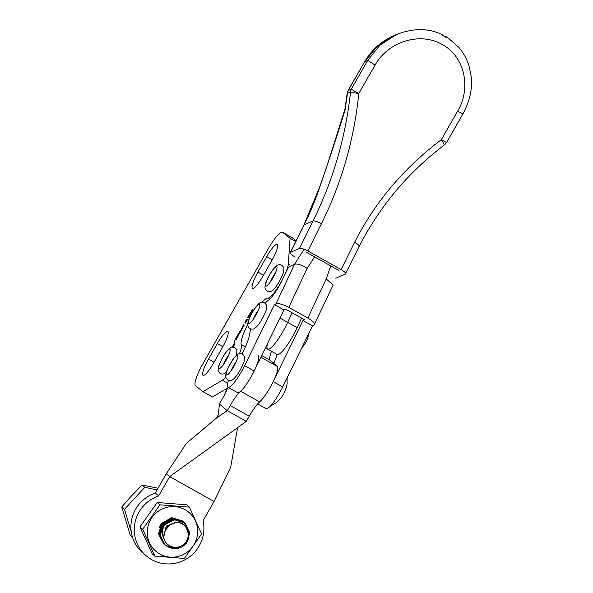 <?xml version="1.0" encoding="UTF-8"?>
<svg xmlns="http://www.w3.org/2000/svg" width="593" height="593" viewBox="0 0 593 593"><rect width="100%" height="100%" fill="white"/><g stroke="black" fill="none" stroke-linecap="round" stroke-linejoin="round"><path stroke-width="0.89" d="M165.277 524.182A14.832 14.529 -49.6 0 0 164.202 525.376A14.832 14.529 130.4 0 0 161.518 539.148C164.558 549.452 179.835 552.098 186.135 543.077C192.391 535.672 187.514 522.974 177.885 522.418C173.452 522.359 169.969 524.175 167.434 527.866C164.35 531.069 163.238 534.834 164.098 539.17C161.77 534.59 161.874 530.046 164.402 525.531L165.277 524.182L175.002 519.727L184.942 523.048L189.834 532.744L186.439 543.299L176.24 548.718L165.314 545.286L160.229 535.435L163.431 524.716L173.43 519.127L184.156 522.381L173.297 519.008L163.29 524.597L160.088 535.316L165.314 545.286M184.942 523.048L174.083 519.676L164.076 525.265C160.925 529.482 160.066 534.108 161.518 539.148M164.52 544.619L159.435 534.76L162.638 524.042L172.645 518.452L183.23 521.588L172.504 518.334L162.504 523.923L159.302 534.649L164.52 544.619M163.735 543.944L158.65 534.085L161.852 523.367L171.851 517.778L182.436 520.913L171.718 517.659L161.711 523.248L158.509 533.974L163.735 543.944M184.542 522.722L188.93 535.257M132.461 537.147L130.26 535.271L121.758 506.985L130.46 497.008L142.083 484.963L158.012 488.247M176.269 522.47L166.203 526.102L163.801 536.695M173.089 523.211L166.952 526.821L164.187 533.47M177.885 522.418A12.609 12.349 130.4 0 1 185.461 542.543A12.609 12.349 -49.6 0 1 164.098 539.17M131.253 531.802L124.5 509.32L144.825 487.298L157.041 489.951M121.758 506.985L124.5 509.32M144.825 487.298L142.083 484.963M301.578 318.1L297.182 327.677A24.098 4.722 -60.8 0 1 277.161 354.503L267.643 349.181A24.098 4.722 -60.8 0 0 287.664 322.355A24.098 4.722 119.2 0 1 267.643 349.181A24.098 4.722 119.2 0 1 267.517 343.599M297.182 327.677L287.664 322.355L292.06 312.77L287.664 322.355L279.978 318.048M271.453 351.315A27.063 5.3 -60.8 0 0 269.63 359.951A21.133 4.144 119.2 0 1 269.771 360.047L277.316 366.474A21.133 4.144 119.2 0 1 270.074 387.563A21.133 4.144 119.2 0 1 259.667 401.869A21.133 4.144 -60.8 0 0 249.26 416.175L246.317 421.349L169.657 476.609L158.657 495.926L155.277 493.042A35.217 34.513 130.4 0 0 135.575 509.283A35.217 34.513 130.4 0 0 142.869 552.95L146.249 555.834A35.217 34.513 130.4 0 0 199.233 545.886A35.217 34.513 130.4 0 0 203.073 520.78L214.073 501.463L230.692 467.291L237.556 427.812M158.657 495.926A35.217 34.513 130.4 0 0 138.955 512.159A35.217 34.513 130.4 0 0 146.249 555.834M258.281 355.822A21.133 4.144 119.2 0 1 251.039 376.911A21.133 4.144 119.2 0 1 240.632 391.217L259.667 401.869M246.317 421.349L227.282 410.697L216.452 418.05L186.491 443.238L166.277 473.733L169.657 476.609L214.073 501.463M216.452 418.05L218.402 414.633L219.395 403.974L222.345 398.807A21.133 4.144 119.2 0 0 227.668 388M219.395 403.974L227.282 410.697L230.225 405.523A21.133 4.144 119.2 0 1 240.632 391.217M155.277 493.042L166.277 473.733M256.332 314.275A11.119 2.179 119.2 0 1 250.068 323.066A11.119 2.179 119.2 0 1 251.721 313.623A11.119 2.179 119.2 0 1 257.503 305.269A11.119 2.179 119.2 0 1 259.727 305.81A11.119 2.179 119.2 0 1 256.332 314.275M257.644 311.696A8.895 1.742 -60.8 0 0 255.353 315.461A8.895 1.742 -60.8 0 0 253.997 318.211M265.16 303.29A20.392 3.995 119.2 0 1 268.881 299.91L269.415 299.48A18.539 3.632 -60.8 0 0 281.304 281.912L288.494 267.317L294.528 264.293L275.997 303.809C278.577 303.09 282.868 304.305 288.873 307.448A547.576 107.296 119.2 0 1 307.196 268.332L314.564 256.858M227.994 387.288L237.511 392.618A21.133 4.144 -60.8 0 0 240.432 391.395A21.133 4.144 -60.8 0 0 254.167 370.996L244.65 365.673A21.133 4.144 119.2 0 1 230.914 386.065A21.133 4.144 119.2 0 1 227.994 387.288A21.133 4.144 119.2 0 1 228.513 380.298M257.681 403.9L266.064 408.592A21.133 4.144 -60.8 0 0 268.985 407.369A21.133 4.144 -60.8 0 0 282.72 386.97L312.489 325.905L314.068 325.112C315.55 323.778 313.497 321.443 307.908 318.1L288.873 307.448M330.724 265.901L326.232 278.984A547.576 107.296 -60.8 0 0 307.908 318.1M307.196 268.332C301.392 264.812 297.175 263.462 294.543 264.285L304.068 249.208M282.72 386.97L273.203 381.647L302.971 320.576L304.572 319.775L285.537 309.123L283.936 309.924L274.418 304.602L275.997 303.809M302.971 320.576L312.489 325.905M326.232 278.984L333.147 284.966L314.068 325.112M242.018 353.954A29.657 5.811 -60.8 0 0 249.853 333.007A20.392 3.995 119.2 0 1 250.765 329.011M274.418 304.602L244.65 365.673M283.936 309.924L254.167 370.996M273.203 381.647A21.133 4.144 119.2 0 1 259.467 402.047M277.168 354.51A29.657 5.811 119.2 0 1 273.721 363.413M445.18 36.173L447.989 37.848L445.425 37.122L441.17 34.335L442.949 34.987C429.073 28.004 413.514 27.878 396.257 34.616L379.965 45.164L367.756 60.345L351.256 89.18L358.795 93.561L350.5 92.167C345.578 137.509 333.103 180.42 313.06 220.907L304.194 224.806L290.585 252.314L299.472 248.415C301.14 248.052 303.972 248.919 307.952 251.024A540.164 105.843 119.2 0 1 321.458 223.694C341.679 182.807 354.125 139.429 358.795 93.561A540.164 105.843 119.2 0 1 375.08 65.119C387.518 42.385 419.288 31.199 442.341 44.542C465.616 57.262 471.035 89.269 457.566 111.269L441.288 139.718C403.966 167.871 375.08 202.05 354.636 242.263A540.164 105.843 -60.8 0 0 341.138 269.585C344.859 271.802 346.26 273.291 345.341 274.077L359.21 246.347C379.816 206.164 408.273 172.304 444.58 144.781L441.288 139.718L446.433 142.439M396.072 34.698L393.115 35.995L377 46.484L364.888 61.605L367.756 60.345L375.08 65.119M338.996 270.527L305.818 251.966M341.138 269.585L307.952 251.024M295.225 257.043L294.795 256.806A7.412 1.823 26.3 0 1 290.281 252.581A7.412 1.823 26.3 0 1 290.585 252.314M345.341 274.077L336.453 277.984A7.412 1.823 26.3 0 1 335.408 278.095M462.933 113.597C463.118 114.108 461.332 113.33 457.566 111.269M319.293 187.914L319.568 187.699A313.215 297.301 66.3 0 1 304.194 224.806A7.412 1.823 -153.7 0 0 303.89 225.066L319.256 187.988A7.412 1.616 18.7 0 1 319.568 187.699C329.159 159.902 337.669 133.981 345.111 109.927L347.461 93.501A7.412 7.034 -113.7 0 1 348.21 90.514L364.821 61.442C371.559 49.982 380.988 41.503 393.115 35.995M350.752 92.263A7.412 6.434 49.7 0 1 351.256 89.18A7.412 7.034 66.3 0 0 350.5 92.167L347.194 93.205L344.978 109.038C336.898 134.181 328.366 163.016 319.301 187.862L319.256 187.988M345.111 109.927L344.948 109.171M364.821 61.435L348.128 90.373A7.412 0.408 29.9 0 0 348.21 90.514L351.256 89.18M234.272 365.629A11.119 2.179 119.2 0 1 228.008 374.413A11.119 2.179 119.2 0 1 229.661 364.969A11.119 2.179 119.2 0 1 235.443 356.623A11.119 2.179 119.2 0 1 237.667 357.156A11.119 2.179 119.2 0 1 234.272 365.629M235.584 363.042A8.895 1.742 -60.8 0 0 233.294 366.815A8.895 1.742 -60.8 0 0 231.937 369.558M273.581 276.716A11.119 2.179 119.2 0 1 267.317 285.507A11.119 2.179 119.2 0 1 268.97 276.064A11.119 2.179 119.2 0 1 274.752 267.71A11.119 2.179 119.2 0 1 276.975 268.244A11.119 2.179 119.2 0 1 273.581 276.716M274.885 274.136A8.895 1.742 -60.8 0 0 272.602 277.902A8.895 1.742 -60.8 0 0 271.246 280.652M159.369 527.436A14.091 13.802 -49.6 0 1 161.578 523.426M187.18 511.055A25.514 25.002 -49.6 0 1 192.962 546.242A25.514 25.002 -49.6 0 1 157.76 552.75A25.514 25.002 -49.6 0 1 151.978 517.563A25.514 25.002 -49.6 0 1 187.18 511.055M154.884 556.123L184.356 558.465L201.627 533.982L189.426 507.156L159.954 504.813L142.683 529.297L154.884 556.123L152.134 553.773L139.933 526.955L157.204 502.471L186.676 504.813L189.426 507.156M139.933 526.955L142.683 529.297M157.204 502.471L159.954 504.813M277.294 244.457A16.315 3.195 119.2 0 1 271.764 260.668L262.981 276.13A16.315 3.195 119.2 0 1 252.492 288.339A16.315 3.195 119.2 0 1 257.933 272.068L266.717 256.606A16.315 3.195 119.2 0 1 277.205 244.398A16.315 3.195 119.2 0 1 277.294 244.457M227.875 331.45A16.315 3.195 119.2 0 1 222.345 347.661L213.562 363.124A16.315 3.195 119.2 0 1 203.073 375.325A16.315 3.195 119.2 0 1 208.514 359.061L217.297 343.592A16.315 3.195 119.2 0 1 227.786 331.391A16.315 3.195 119.2 0 1 227.875 331.45M232.449 347.187A2.172 0.423 119.2 0 1 233.353 344.948A2.172 0.423 119.2 0 1 234.635 343.525A2.172 0.423 119.2 0 1 234.643 343.54A2.172 0.423 119.2 0 1 234.191 345.17A2.172 0.423 119.2 0 1 232.834 347.172M234.517 343.77A1.905 0.371 119.2 0 1 233.887 345.63A1.905 0.371 119.2 0 1 232.641 347.083A1.905 0.371 119.2 0 1 232.634 347.083A1.905 0.371 119.2 0 1 233.264 345.215A1.905 0.371 119.2 0 1 234.502 343.762A1.905 0.371 119.2 0 1 234.517 343.77M296.1 240.832L292.127 237.63A22.245 4.359 -60.8 0 0 292.008 237.548L282.49 232.226A22.245 4.359 119.2 0 1 282.609 232.308L292.127 237.63M282.49 232.226A22.245 4.359 119.2 0 0 268.184 248.867L203.028 363.561A22.245 4.359 119.2 0 0 195.49 385.665L202.947 391.669L212.464 396.991L228.438 387.54M295.766 241.499L290.066 238.312L282.609 232.308M290.11 264.938L288.346 263.952L290.066 238.312M288.346 263.952A20.762 4.069 119.2 0 1 279.852 284.21A20.762 4.069 119.2 0 1 268.058 298.16L269.8 299.131M245.398 346.92L241.188 344.563A27.063 5.3 119.2 0 1 247.741 324.289M262.039 302.267A27.063 5.3 119.2 0 1 268.058 298.16M241.188 344.563A20.762 4.069 119.2 0 1 239.476 353.687M225.785 377.015A20.762 4.069 119.2 0 1 222.293 380.224L227.682 383.241M202.947 391.669L222.293 380.224M234.991 341.783L234.665 342.361L234.324 341.16L236.251 338.173L236.31 339.463L235.814 338.759L234.68 340.627L234.991 341.783M238.853 334.852L236.874 337.743L236.904 336.431L238.089 334.259L238.883 333.533L238.853 334.852M239.728 332.317L241.269 329.612L241.314 328.529L241.914 329.604L241.581 330.182L241.344 329.745L239.713 333.466L239.12 332.399L239.446 331.821L239.846 332.384M242.47 328.263L243.738 325.846L242.122 328.018L242.122 327.247L243.953 324.475L242.307 327.188L244.079 325.29L242.47 328.263M247.118 320.302L245.139 323.192L245.168 321.88L246.354 319.709L247.148 318.99L247.118 320.302M249.579 313.986L248.86 317.374L247.385 317.848L249.579 313.986M250.631 313.134L252.218 309.346L252.811 310.413L252.485 310.991L252.24 310.562L250.706 313.267L250.617 314.283L250.016 313.208L250.35 312.63L250.743 313.2M234.272 341.657L234.872 341.991M236.518 339.092L235.918 338.751M236.444 338.521L235.97 338.262M236.533 338.692L235.703 338.551M234.798 341.42L234.324 341.16M234.924 341.657L234.265 341.442M239.075 333.881L238.608 333.622M239.068 334.163L238.334 333.918M238.001 336.49L238.556 334.111L237.104 335.994M237.326 337.469L236.74 336.906M237.274 337.528L236.681 337.187M237.148 337.662L236.689 337.402M240.988 329.108L241.803 329.79M241.751 329.886L241.269 329.612M239.861 332.562L239.12 332.399M241.714 329.953L241.344 329.745M247.34 319.338L246.866 319.071M247.333 319.62L246.599 319.368M245.591 322.918L245.005 322.362M245.539 322.977L244.946 322.644M245.413 323.111L244.953 322.851M248.615 317.455L248.082 317.159M248.252 317.574L247.711 317.27M251.884 309.924L252.7 310.606M252.648 310.695L252.166 310.428M250.765 313.371L250.016 313.208M252.611 310.769L252.24 310.562M238.556 334.111L239.023 334.378M237.23 336.038L237.467 337.306M246.265 321.94L246.703 321.169M247.007 319.909L246.821 319.568L247.288 319.827M246.821 319.568L245.354 321.821L245.732 322.762M248.689 317.433L248.193 317.151L249.104 316.936M249.03 316.899L249.408 315.543M249.179 315.409L248.193 317.151M233.842 344.948L233.175 346.438L233.575 345.422L232.982 345.912L234.116 345.104M233.59 346.008L233.19 346.445M233.627 344.778L234.139 345.059M234.094 345.141L233.412 346.268M233.308 346.208L233.887 344.985M224.673 394.486A22.245 4.359 119.2 0 1 227.104 388.333M273.951 362.894L271.512 361.53M226.726 359.195A11.119 2.179 119.2 0 1 220.463 367.986A11.119 2.179 119.2 0 1 222.116 358.543A11.119 2.179 119.2 0 1 227.897 350.189A11.119 2.179 119.2 0 1 230.121 350.722A11.119 2.179 119.2 0 1 226.726 359.195M228.031 356.615A8.895 1.742 -60.8 0 0 225.748 360.381A8.895 1.742 -60.8 0 0 224.391 363.131M230.225 405.523L249.26 416.175M277.316 366.474L260.861 357.268M261.706 355.533L269.771 360.047M253.144 319.457A8.895 1.742 119.2 0 1 255.086 315.313A8.895 1.742 119.2 0 1 258.259 310.317M299.472 248.415L313.06 220.907C314.698 220.678 317.5 221.604 321.458 223.694M358.928 246.577C359.766 245.887 358.328 244.449 354.636 242.263M231.085 370.81A8.895 1.742 119.2 0 1 233.027 366.667A8.895 1.742 119.2 0 1 236.199 361.671M270.393 281.897A8.895 1.742 119.2 0 1 272.335 277.754A8.895 1.742 119.2 0 1 275.508 272.758M257.933 272.068L263.514 275.189M272.291 259.727L266.717 256.606M208.514 359.061L214.095 362.182M222.879 346.712L217.297 343.592M223.539 364.376A8.895 1.742 119.2 0 1 225.481 360.233A8.895 1.742 119.2 0 1 228.653 355.237M267.643 349.181L265.412 347.935M269.637 359.951L261.713 355.518M249.957 328.663C251.995 329.352 253.5 329.293 254.479 328.492C256.969 326.906 259.734 323.341 262.766 317.811C266.768 309.628 266.294 309.88 266.657 306.722C266.828 305.477 266.087 304.165 264.441 302.786C262.195 301.659 260.016 302.26 257.896 304.58C253.352 309.85 253.648 310.361 251.632 313.638C247.704 321.621 248.074 321.68 247.741 324.697C247.577 325.972 248.311 327.292 249.957 328.663M301.348 348.751L305.647 342.798L307.433 339.055L309.116 332.829M447.989 37.848L458.856 47.373C463.63 53.022 467.054 59.382 469.152 66.468L471.109 76.178C472.636 88.283 469.938 100.817 463 113.767L446.544 142.528L444.587 144.781M303.89 225.066L290.281 252.581M348.128 90.373L347.194 93.205M227.897 380.017C229.936 380.699 231.44 380.639 232.419 379.846C234.91 378.252 237.674 374.694 240.706 369.165C244.709 360.974 244.234 361.226 244.598 358.076C244.768 356.823 244.027 355.511 242.381 354.132C240.135 353.013 237.956 353.613 235.836 355.933C231.292 361.204 231.589 361.715 229.573 364.984C225.644 372.975 226.015 373.034 225.681 376.044C225.51 377.318 226.252 378.645 227.897 380.017M270.163 406.257L276.323 402.81L281.341 397.636L283.587 394.145L286.441 387.222L287.138 383.449L287.101 377.986M267.206 291.104C269.244 291.786 270.749 291.734 271.72 290.933C274.218 289.34 276.983 285.782 280.015 280.252C284.017 272.068 283.536 272.32 283.906 269.163C284.077 267.91 283.335 266.598 281.69 265.219C279.444 264.1 277.265 264.7 275.145 267.02C270.601 272.291 270.897 272.802 268.881 276.071C264.952 284.062 265.323 284.121 264.989 287.131C264.819 288.406 265.56 289.732 267.206 291.104M236.392 355.4L236.918 350.574L236.199 348.929L234.835 347.698C232.589 346.579 230.41 347.179 228.29 349.499C223.746 354.77 224.043 355.281 222.027 358.557C218.091 366.541 218.469 366.6 218.135 369.609C217.965 370.884 218.706 372.211 220.351 373.583L222.108 374.101L223.895 373.857L226.341 372.322"/></g></svg>
